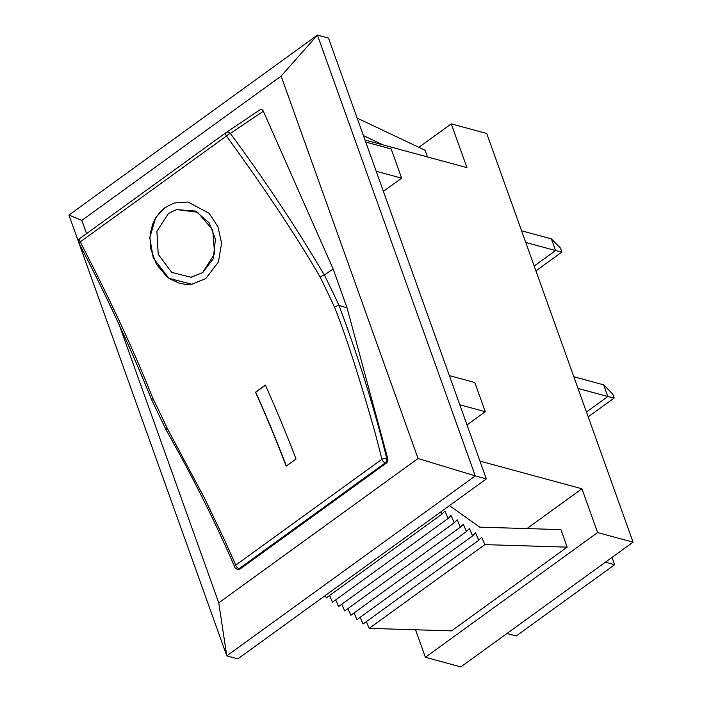 <?xml version="1.0" encoding="UTF-8"?>
<svg xmlns="http://www.w3.org/2000/svg" width="702" height="702" viewBox="0 0 702 702"><rect width="100%" height="100%" fill="white"/><g stroke="black" fill="none" stroke-linecap="round" stroke-linejoin="round"><path stroke-width="1.05" d="M167.225 428.281A3.475 1.193 152.7 0 0 166.146 429.984L151.5 399.447C130.203 346.814 105.967 294.647 78.791 242.927L80.23 241.9C110.925 301.263 135.082 353.299 152.711 398.025A868.12 420.551 -125.9 0 1 167.225 428.281L204.791 498.692L225.281 541.558L235.758 565.119A3.475 1.79 156.6 0 0 234.819 567.19A3.475 3.475 0 0 0 237.1 569.164A3.475 2.606 -74.8 0 0 239.057 568.734L240.075 569.015A3.475 2.606 105.2 0 1 238.127 569.445L237.1 569.164M386.275 463.144L385.249 462.872A3.475 2.606 -74.8 0 0 386.741 458.432A3.475 1.501 -13.9 0 0 381.949 459.248A3.475 1.685 54.1 0 0 381.985 459.345A3.475 1.685 54.1 0 0 383.336 461.547A3.475 1.685 54.1 0 0 385.249 462.872L239.057 568.734A3.475 1.685 54.1 0 1 237.144 567.409A3.475 1.685 54.1 0 1 235.793 565.215A3.475 1.685 54.1 0 1 235.758 565.119L381.949 459.248L375.175 433.002C359.398 377.457 345.849 335.495 334.529 307.125A3.475 1.053 -22.8 0 1 339.04 305.598C358.415 357.186 374.315 408.134 386.741 458.432L387.767 458.704A3.475 2.606 105.2 0 1 386.275 463.144L240.075 569.015M176.474 209.573L195.56 211.083L209.266 222.964L215.435 239.084L213.268 258.722L202.738 272.613L190.611 277.387M168.436 213.522L176.483 209.565L197.516 212.206L212.724 229.808L214.619 253.852L202.553 272.639L191.172 277.308L171.648 272.35L158.222 254.317L156.888 231.283L168.436 213.522M193.05 284.047L185.214 284.345L179.37 283.231L170.068 278.948L166.506 276.316L156.493 264.347L150.833 249.149L149.974 237.557L150.412 233.046L152.641 224.271L155.37 218.454L159.968 212.118L165.04 207.59L173.982 203.062M205.809 278.58L191.795 284.249L168.971 278.361L153.282 258.143L149.789 237.724L155.651 217.743L164.873 207.643L174.096 203.027L187.882 201.992L209.135 213.276L217.98 226.886L221.586 243.261L218.419 262.022L205.809 278.58M226.193 132.511L259.801 109.916C261.249 109.091 262.434 109.521 263.355 111.223L230.326 133.424C264.777 180.045 296.104 227.22 324.324 274.965L320.015 276.86C296.551 236.372 265.356 189.426 226.43 136.03L80.23 241.9A3.475 1.685 54.1 0 1 79.642 240.707A3.475 1.685 54.1 0 1 79.431 239.812A3.475 1.685 54.1 0 1 79.826 238.496A3.475 3.475 0 0 0 78.791 242.927M296.025 459.029L286.188 466.154A868.12 420.551 54.1 0 0 255.528 392.199L265.365 385.073A868.12 420.551 -125.9 0 1 296.025 459.029M286.346 466.04A868.462 420.717 54.1 0 0 255.73 392.225L255.528 392.199M255.73 392.225L265.426 385.205M166.146 429.984A3.475 1.193 152.7 0 0 166.163 430.019C192.48 476.43 215.365 522.156 234.819 567.19M152.097 399.684C151.088 399.771 151.29 399.219 152.711 398.025M119.279 325.008L218.752 602.834L418.05 458.52L281.125 76.097L81.827 220.419L86.557 233.626M347.025 307.757L333.16 269.033L324.368 274.947A871.586 422.235 -125.9 0 1 339.075 305.598L347.025 307.757L387.767 458.704M259.801 109.916L226.114 132.564A3.475 3.036 -123.9 0 0 226.044 132.617A3.475 1.685 54.1 0 0 226.018 132.625A3.475 1.685 54.1 0 0 225.623 133.95A3.475 1.685 54.1 0 0 225.842 134.837A3.475 1.685 54.1 0 0 226.43 136.03A3.475 0.562 143.5 0 1 230.326 133.424A3.475 3.036 -123.9 0 0 226.114 132.564A3.475 3.475 0 0 0 226.018 132.625L79.826 238.496A3.475 1.685 54.1 0 1 79.844 238.478L225.991 132.643M263.355 111.223L333.16 269.033M78.396 241.462L68.936 215.058L81.827 220.419M218.752 602.834L226.764 655.861L79.186 243.691M418.05 458.52L475.272 475.903L226.764 655.861L237.846 658.862L486.346 478.913L328.518 38.11L317.436 35.1L475.272 475.903L486.346 478.913M479.975 461.109L581.923 488.767L597.604 532.555L633.064 542.181L486.732 133.485L451.272 123.868L466.953 167.655L365.005 139.996M633.064 542.181L460.837 666.9L425.377 657.283L415.531 629.782M534.187 266.032L555.563 250.553L525.754 242.471M551.386 238.882L560.565 248.183L561.951 252.036L555.563 250.553L551.386 238.882L521.568 230.791M597.604 532.555L425.377 657.283M451.272 123.868L418.875 147.323M449.464 505.624L479.712 527.149L560.916 529.615L567.19 547.13L484.845 544.629L481.677 537.214L478.72 540.268L475.552 532.862L472.595 535.916L469.427 528.501L466.47 531.554L463.302 524.14L460.345 527.193L457.177 519.778L454.22 522.832L451.053 515.426L448.095 518.48L444.928 511.065L441.97 514.118L440.97 511.776M567.19 547.13L451.553 630.879L369.199 628.369L366.339 621.656M478.72 540.268L363.074 624.017L360.214 617.295M472.595 535.916L356.949 619.655L354.089 612.934M466.47 531.554L350.825 615.294L347.964 608.573M460.345 527.193L344.7 610.933L341.839 604.22M454.22 522.832L338.575 606.581L335.714 599.859M448.095 518.48L332.45 602.219L329.589 595.498M441.97 514.118L326.325 597.858L325.324 595.515M581.923 488.767L526.948 528.588M427.483 156.95L425.096 150.272L357.16 118.103M68.936 215.058L317.436 35.1L281.125 76.097M376.193 171.253L401.641 178.159L391.19 148.964L365.742 142.058M401.641 178.159L383.397 191.374M449.359 375.605L474.806 382.502L485.266 411.697L467.014 424.912M485.266 411.697L459.81 404.791M363.434 135.618L382.976 144.875M484.845 544.629L369.199 628.369M586.451 411.995L607.827 396.516L578.018 388.434M603.641 384.845L612.828 394.147L614.206 397.999L607.827 396.516L603.641 384.845L573.832 376.755M614.206 397.999L588.188 416.848M561.951 252.036L535.924 270.884M612.047 557.397L614.662 564.698L516.242 635.968L507.011 633.467M614.662 564.698L605.422 562.197M334.529 307.125A868.12 420.551 54.1 0 0 320.015 276.86"/></g></svg>
